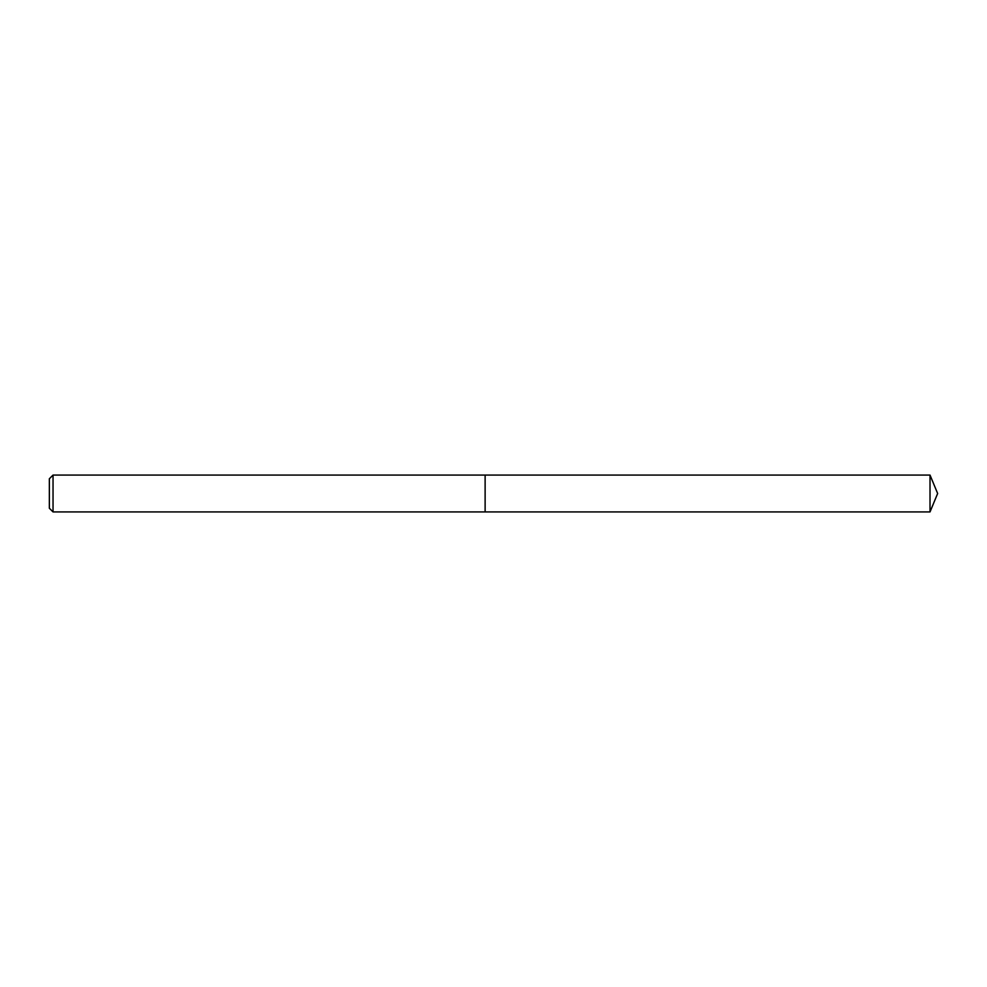 <?xml version="1.0" encoding="UTF-8"?>
<svg xmlns="http://www.w3.org/2000/svg" width="987" height="987" viewBox="0 0 987 987"><rect width="100%" height="100%" fill="white"/><g stroke="black" fill="none" stroke-linecap="round" stroke-linejoin="round"><path stroke-width="1.48" d="M53.039 475.068L53.039 511.932L485.123 511.932L485.123 475.068L485.123 511.932L930.013 511.932L930.013 475.068L53.039 475.068L49.35 478.757L49.35 508.243L53.039 511.932M930.013 511.932L937.65 493.5L930.013 475.068"/></g></svg>
